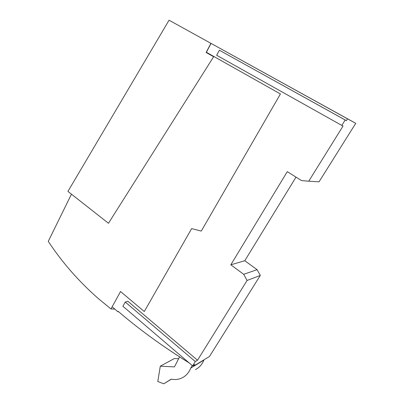 <?xml version="1.0" encoding="UTF-8"?>
<svg xmlns="http://www.w3.org/2000/svg" width="404" height="404" viewBox="0 0 404 404"><rect width="100%" height="100%" fill="white"/><g stroke="black" fill="none" stroke-linecap="round" stroke-linejoin="round"><path stroke-width="0.61" d="M341.809 125.422L343.046 126.013L308.752 181.204L319.034 181.83L355.742 123.321L347.506 118.832L346.39 120.634L219.377 50.212L216.68 55.282L341.809 125.422L345.178 119.993L346.39 120.634M189.173 362.928C162.948 346.657 139.279 329.472 118.17 311.358L117.933 311.792L112.15 306.788L120.543 291.526L144.289 311.545L191.637 228.603L201.273 231.088L191.637 228.603L144.289 311.545L120.543 291.526L110.964 308.944L98.581 298.793C78.911 281.558 62.14 262.413 48.258 241.36L71.463 194.188L108.469 223.271L213.812 56.459L280.426 93.965L206.373 52.273L211.04 43.4L347.506 118.832M296.016 177.129L244.779 260.737L257.08 269.66L243.698 274.311L247.076 280.457L197.516 360.222L195.299 361.54L192.612 365.867L194.844 364.519L194.006 365.873L193.304 365.448M197.516 360.222L127.841 301.248L125.255 302.051L122.917 306.252L192.612 365.867M243.698 274.311L230.815 264.812L287.269 171.665L301.541 180.583L308.752 181.204M280.426 93.965L201.273 231.088L280.426 93.965M117.933 311.792L118.574 311.701M211.04 43.4L355.742 123.321M257.08 269.66L260.302 275.447L209.449 356.51L194.006 365.873M247.076 280.457L260.302 275.447M195.299 361.54L125.255 302.051M244.779 260.737L230.815 264.812M345.178 119.993L219.377 50.212M204.055 359.782L203.838 360.131C202.096 364.474 199.313 367.61 195.48 369.544M192.274 365.58L190.713 368.094C188.915 372.629 186.037 375.892 182.078 377.886C178.684 379.507 175.063 379.937 171.21 379.164L163.761 383.8L157.782 381.497L160.287 366.186L174.387 358.525L178.654 358.707M160.287 366.186L174.432 366.898L179.588 356.894M190.713 368.094L203.838 360.131M163.761 383.8L171.367 379.199M110.964 308.944L114.852 309.131M67.928 191.415L169.064 20.2L210.928 43.339L206.121 52.485L213.645 56.727L108.469 223.271L67.928 191.415M169.064 20.2L210.928 43.339M206.121 52.485L212.418 55.676"/></g></svg>
